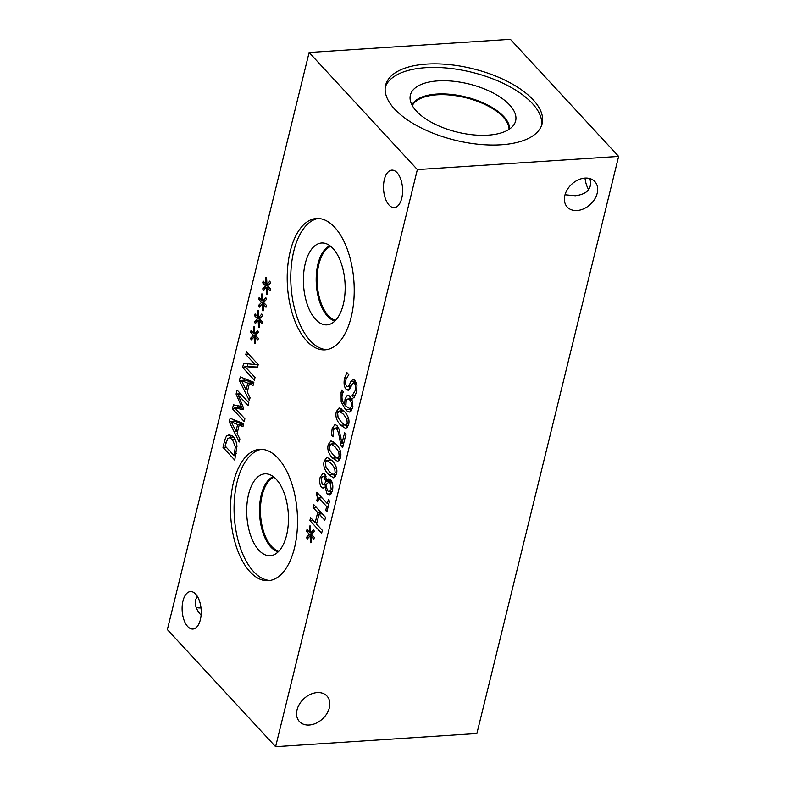 <?xml version="1.0" encoding="UTF-8"?>
<svg xmlns="http://www.w3.org/2000/svg" width="786" height="786" viewBox="0 0 786 786"><rect width="100%" height="100%" fill="white"/><g stroke="black" fill="none" stroke-linecap="round" stroke-linejoin="round"><path stroke-width="1.18" d="M262.897 300.989L265.806 297.54L266.434 299.437L263.546 302.394L266.444 305.4L265.992 307.247L263.133 304.054L263.683 310.696L262.583 310.735L262.219 303.76L259.311 307.198L258.682 305.282L261.591 302.355L258.682 299.348L259.144 297.501L261.984 300.733L261.463 294.052L262.563 294.023L262.897 300.989L265.059 300.841M261.984 300.733L262.888 300.674M258.682 299.348L260.647 299.22M261.591 302.355L263.723 302.217M258.682 305.282L261.06 305.135M262.219 303.76L264.695 303.593M262.583 310.735L263.683 310.666M263.133 304.054L265.02 303.927M254.821 333.903L257.72 330.454L258.358 332.35L255.46 335.308L258.358 338.314L257.906 340.161L255.047 336.968L255.597 343.61L254.497 343.649L254.133 336.673L251.225 340.112L250.596 338.196L253.505 335.268L250.606 332.262L251.058 330.415L253.898 333.647L253.377 326.966L254.477 326.937L254.821 333.903L256.983 333.755M253.898 333.647L254.802 333.588M250.606 332.262L252.571 332.134M253.505 335.268L255.637 335.131M250.596 338.196L252.974 338.049M254.133 336.673L256.609 336.506M254.497 343.649L255.597 343.58M255.047 336.968L256.934 336.84M237.077 390.023L248.828 402.737L248.111 405.645L237.991 394.7L243.473 407.865L243.031 409.644L234.759 407.865L244.878 418.82L244.21 421.532L232.459 408.818L233.442 404.839L241.322 406.441L236.085 394.071L237.077 390.023M236.085 394.071L240.555 393.776M241.322 406.441L242.835 406.342M240.919 394.503L240.663 393.894M232.459 408.818L235.456 408.622M237.185 407.708L237.677 405.704M234.759 407.865L239.288 407.57L243.326 408.435M237.991 394.7L241.204 394.484M235.977 431.249L237.637 424.479L231.271 421.895L235.977 431.249L237.696 431.141M231.271 421.895L235.8 421.591L242.167 424.185L241.98 424.941M237.637 424.479L242.167 424.185M239.907 439.04L239.19 441.987L229.247 421.885L230.131 418.29L243.699 423.615L242.943 426.69L239.17 425.128L237.117 433.499L239.907 439.04M239.17 425.128L243.395 424.853M229.247 421.885L233.776 421.591L234.199 419.891M234.11 455.703L235.358 446.576L232.361 439.462L229.355 437.773L227.734 438.667L225.061 445.917L234.11 455.703L235.849 455.595M235.358 446.576L236.959 446.477M233.963 437.468L229.355 437.773M230.082 437.723L231.683 435.159M227.085 435.532L229.316 434.393L233.128 436.446C235.328 438.991 236.596 442.253 236.95 446.252L234.739 460.085L222.988 447.372L224.216 442.371C225.179 438.549 226.142 436.259 227.085 435.532L231.605 435.238M222.988 447.372L226.211 447.155M246.136 389.915L247.796 383.146L241.43 380.552L246.136 389.915L247.845 389.807M241.43 380.552L245.959 380.257L252.326 382.851L252.139 383.607M247.796 383.146L252.326 382.851M250.066 397.706L249.339 400.654L239.406 380.542L240.29 376.956L253.858 382.281L253.102 385.356L249.329 383.784L247.266 392.155L250.066 397.706M249.329 383.784L253.554 383.509M239.406 380.542L243.935 380.247L244.348 378.547M246.47 351.794L258.221 364.507L257.415 367.779L244.898 366.512L255.037 377.476L254.369 380.198L242.609 367.484L243.631 363.348L255.106 364.576L245.802 354.515L246.47 351.794M245.802 354.515L248.798 354.319M255.106 364.576L258.103 364.38M242.609 367.484L245.615 367.288M247.344 366.355L247.973 363.81M244.898 366.512L257.592 367.042M258.859 317.446L261.767 313.997L262.396 315.893L259.498 318.851L262.406 321.857L261.944 323.704L259.095 320.511L259.645 327.153L258.535 327.192L258.181 320.216L255.273 323.655L254.644 321.739L257.543 318.811L254.644 315.805L255.096 313.958L257.946 317.19L257.415 310.509L258.515 310.48L258.859 317.446L261.021 317.298M257.946 317.19L258.84 317.131M254.644 315.805L256.609 315.677M257.543 318.811L259.685 318.674M254.644 321.739L257.022 321.592M258.181 320.216L260.657 320.049M258.535 327.192L259.645 327.123M259.095 320.511L260.981 320.383M266.945 284.532L269.853 281.083L270.482 282.98L267.584 285.937L270.482 288.943L270.03 290.791L267.181 287.597L267.731 294.239L266.621 294.278L266.257 287.303L263.359 290.741L262.73 288.826L265.629 285.898L262.73 282.891L263.182 281.044L266.032 284.277L265.501 277.596L266.601 277.566L266.945 284.532L269.107 284.385M266.032 284.277L266.926 284.218M262.73 282.891L264.695 282.764M265.629 285.898L267.761 285.76M262.73 288.826L265.098 288.678M266.257 287.303L268.743 287.136M266.621 294.278L267.721 294.21M267.181 287.597L269.058 287.47M275.611 746.7L417.366 169.579L309.124 52.485L167.369 629.606L275.611 746.7L476.876 733.515L618.631 156.394L510.389 39.3L309.124 52.485M397.038 172.645A18.776 9.501 86.3 0 1 402.501 193.435A18.776 9.501 86.3 0 1 394.277 207.602A18.776 9.501 86.3 0 1 389.07 205.077A18.776 9.501 86.3 0 1 383.607 184.297A18.776 9.501 86.3 0 1 391.831 170.13A18.776 9.501 86.3 0 1 397.038 172.645M195.665 594.098A18.776 9.501 86.3 0 1 201.128 614.888A18.776 9.501 86.3 0 1 192.904 629.055A18.776 9.501 86.3 0 1 187.697 626.53A18.776 9.501 86.3 0 1 182.224 605.751A18.776 9.501 86.3 0 1 190.448 591.583A18.776 9.501 86.3 0 1 195.665 594.098M277.979 458.169A65.808 33.307 86.3 0 1 297.147 531.022A65.808 33.307 86.3 0 1 268.321 580.687A65.808 33.307 86.3 0 1 250.056 571.864A65.808 33.307 86.3 0 1 230.888 499.002A65.808 33.307 86.3 0 1 259.714 449.346A65.808 33.307 86.3 0 1 277.979 458.169M334.679 227.321A65.808 33.307 86.3 0 1 353.847 300.173A65.808 33.307 86.3 0 1 325.021 349.839A65.808 33.307 86.3 0 1 306.756 341.016A65.808 33.307 86.3 0 1 287.588 268.154A65.808 33.307 86.3 0 1 316.414 218.498A65.808 33.307 86.3 0 1 334.679 227.321M348.571 390.18L346.105 389.306C344.111 386.751 343.59 383.087 344.553 378.292L346.921 372.603L348.788 374.617L345.948 379.569C345.309 382.497 345.555 384.668 346.685 386.093L347.795 386.702L349.22 385.209L350.939 381.387L353.12 379.255L354.977 380.237L356.982 384.924L356.638 391.801L353.955 398.011L352 395.889L355.233 390.554C355.97 387.243 355.714 384.904 354.476 383.539L353.346 382.92L352.01 384.295L350.507 387.685L348.031 390.328M350.418 411.815C349.21 412.483 347.559 411.726 345.486 409.535L341.163 401.823L341.095 392.342L341.861 390.033L343.374 391.674L342.352 394.208C341.448 397.971 342.234 401.528 344.7 404.869L345.005 399.416L346.744 395.918L347.874 395.407L350.33 396.783L352.776 402.039L352.678 408.14L349.652 412.021M336.339 411.609L339.08 407.954L344.17 411.216C348.326 415.656 349.799 420.205 348.571 424.843L345.82 428.527L340.731 425.255C336.555 420.805 335.091 416.256 336.339 411.609L338.314 411.481M330.12 494.875L327.153 494.05L324.982 487.015L323.174 488.224L321.602 487.379C319.764 485.021 319.273 481.7 320.138 477.416L323.046 473.192L324.746 474.066L326.74 480.452L328.862 478.762L330.631 479.735C332.733 482.437 333.323 486.102 332.419 490.71L330.12 494.875L329.295 495.141M313.791 504.612L325.542 517.326L324.824 520.244L319.077 514.024L316.591 524.115L322.348 530.334L321.631 533.252L309.88 520.538L310.598 517.62L315.206 522.611L317.682 512.521L313.074 507.53L313.791 504.612M310.784 532.967L313.693 529.518L314.321 531.415L311.423 534.382L314.321 537.378L313.869 539.235L311.02 536.032L311.57 542.674L310.46 542.713L310.097 535.738L307.188 539.186L306.569 537.27L309.468 534.333L306.569 531.326L307.021 529.479L309.871 532.712L309.34 526.03L310.441 526.001L310.784 532.967L312.946 532.82M328.332 499.788L329.531 501.085L326.907 511.784L325.709 510.487L326.681 506.508L318.811 497.98L317.829 501.969L316.748 500.8C317.564 497.98 317.387 495.878 316.227 494.502L316.787 492.223L327.379 503.679L328.332 499.788M324.205 460.979L326.956 457.324L332.046 460.586C336.202 465.027 337.675 469.576 336.447 474.213L333.696 477.898L328.607 474.616C324.431 470.175 322.967 465.626 324.205 460.979L326.19 460.851M328.253 444.522L330.994 440.867L336.084 444.129C340.25 448.57 341.714 453.119 340.485 457.757L337.734 461.441L332.645 458.159C328.479 453.719 327.005 449.17 328.253 444.522L330.228 444.395M344.612 432.683L345.968 434.157L342.647 447.676L340.986 445.878L339.454 437.517C338.471 432.506 337.43 429.549 336.329 428.655L334.59 428.144L333.451 430.306L333.146 436.81L331.466 435.002L332.144 428.625L334.974 424.499L336.978 425.57L339.051 429.254L341.969 443.451L344.612 432.683M338.432 427.741L334.59 428.144M341.969 443.451L343.718 443.333M336.791 427.849L337.42 426.1M331.466 435.002L333.067 434.894M340.986 445.878L343.128 445.741M335.73 443.756L331.564 444.031L329.56 445.927L329.992 450.545L333.382 455.182L337.106 458.267L339.179 456.352L338.737 451.773L335.347 447.116L331.053 443.972L335.651 443.668M337.106 458.267L340.377 458.169M332.871 443.854L333.657 441.899M339.601 460.105L337.626 458.346M331.692 460.213L327.526 460.488L325.512 462.384L325.944 467.002L329.344 471.639L333.067 474.724L335.141 472.808L334.698 468.23L331.309 463.573L327.005 460.429L331.604 460.124M333.067 474.724L336.339 474.626M328.833 460.311L329.619 458.356M335.563 476.562L333.588 474.803M327.379 503.679L328.921 503.58M316.227 494.502L318.733 494.335M316.748 500.8L318.134 500.711M318.811 497.98L321.926 497.784M326.681 506.508L328.224 506.4M325.709 510.487L327.251 510.389M309.871 532.712L310.765 532.653M306.569 531.326L308.534 531.198M309.468 534.333L311.6 534.195M306.569 537.27L308.937 537.113M310.097 535.738L312.582 535.571M310.46 542.713L311.561 542.645M311.02 536.032L312.897 535.905M313.074 507.53L316.286 507.324M317.682 512.521L320.904 512.305M315.206 522.611L316.994 522.493M309.88 520.538L313.093 520.332M319.077 514.024L322.289 513.808M324.372 483.989L325.866 481.69L324.058 476.964L322.938 476.385L321.287 478.694L322.152 484.235L323.184 484.785L327.025 483.822M329.982 482.123L330.228 480.226M325.866 481.69L330.395 481.396M327.389 483.311L325.866 485.738L327.762 490.965L329.344 491.79L331.26 489.403L330.041 482.918L328.803 482.201L327.389 483.311M326.74 480.452L330.994 480.177M324.903 476.257L325.384 474.96M324.982 487.015L326.013 486.947L324.805 484.677M325.031 487.065L326.023 486.996M331.407 493.441L330.444 491.722M343.816 410.842L339.65 411.117L337.636 413.014L338.078 417.631L341.468 422.269L345.192 425.354L347.265 423.438L346.822 418.859L343.433 414.202L339.139 411.058L343.737 410.754M345.192 425.354L348.463 425.255M340.957 410.94L341.743 408.985M347.687 427.191L345.712 425.432M352.541 408.661L349.642 408.848L351.391 406.735C352.01 404.22 351.43 401.931 349.662 399.838L347.245 399.121L346.154 401.489L345.84 406.097L350.055 408.749L352.56 408.582M352.482 398.541L347.245 399.121M349.632 398.718L350.34 396.792M344.7 404.869L345.791 404.8M351.617 410.744L349.652 408.848M354.673 382.841L355.537 380.964M350.143 388.402L349.269 386.604M352.049 395.672L355.429 395.456M352 395.889L355.331 395.672M412.296 105.599A50.108 22.902 -166.2 0 1 465.538 97.661A50.108 22.902 -166.2 0 1 509.053 129.366M385.287 87.03A80.575 36.834 -166.2 0 1 450.005 68.353A80.575 36.834 -166.2 0 1 532.348 103.477A80.575 36.834 -166.2 0 1 541.593 125.426M394.523 108.979A80.575 36.834 -166.2 0 1 385.621 85.222A80.575 36.834 -166.2 0 1 448.944 64.57A80.575 36.834 -166.2 0 1 533.232 99.901A80.575 36.834 -166.2 0 1 542.134 123.657A80.575 36.834 -166.2 0 1 478.812 144.31A80.575 36.834 -166.2 0 1 394.523 108.979M509.633 104.96A54.185 24.769 -166.2 0 1 514.309 124.129A54.185 24.769 -166.2 0 1 469.429 134.406A54.185 24.769 -166.2 0 1 416.364 111.072A54.185 24.769 -166.2 0 1 410.066 98.525A54.185 24.769 -166.2 0 1 449.395 80.919A54.185 24.769 -166.2 0 1 509.633 104.96M503.787 116.583A50.648 23.148 -166.2 0 1 509.692 128.933A50.648 23.148 -166.2 0 0 503.777 116.593A50.648 23.148 -166.2 0 0 453.532 94.684A50.648 23.148 -166.2 0 0 411.933 104.921A50.648 23.148 -166.2 0 1 453.542 94.693A50.648 23.148 -166.2 0 1 503.777 116.593M565.026 194.771L575.362 195.743C587.535 194.132 592.369 188.414 589.883 178.56M577.052 210.51A18.776 13.735 -42.7 0 1 567.246 207.042A18.776 13.735 -42.7 0 1 567.384 189.455A18.776 13.735 -42.7 0 1 585.02 178.078A18.776 13.735 -42.7 0 1 594.825 181.546A18.776 13.735 -42.7 0 1 594.688 199.133A18.776 13.735 -42.7 0 1 577.052 210.51M309.222 725.026A18.776 13.735 -42.7 0 1 299.417 721.548A18.776 13.735 -42.7 0 1 299.554 703.971A18.776 13.735 -42.7 0 1 317.19 692.584A18.776 13.735 -42.7 0 1 326.996 696.062A18.776 13.735 -42.7 0 1 326.858 713.639A18.776 13.735 -42.7 0 1 309.222 725.026M196.117 607.44A18.776 13.735 137.3 0 0 200.98 607.922A18.776 13.735 137.3 0 0 201 607.922M201.108 615.183L200.813 614.878C194.908 608.069 193.749 601.889 197.335 596.338M326.789 349.632A65.808 33.307 86.3 0 1 310.323 340.78A65.808 33.307 86.3 0 1 291.026 269.637A65.808 33.307 86.3 0 1 318.202 218.469M332.989 248.494A41.019 20.76 86.3 0 1 345.093 291.41A41.019 20.76 86.3 0 1 329.521 324.382A41.019 20.76 86.3 0 1 315.579 319.371A41.019 20.76 86.3 0 1 303.868 271.494A41.019 20.76 86.3 0 1 324.205 243.149A41.019 20.76 86.3 0 1 332.989 248.494M334.924 321.012A38.219 19.336 86.3 0 1 327.536 316.198A38.219 19.336 86.3 0 1 316.227 276.986A38.219 19.336 86.3 0 1 329.992 245.782M334.924 321.002A38.219 19.336 86.3 0 1 327.556 316.198A38.219 19.336 86.3 0 1 316.257 277.006A38.219 19.336 86.3 0 1 330.002 245.792M330.749 246.372A37.551 19.002 -93.7 0 0 317.171 276.996A37.551 19.002 -93.7 0 0 328.273 315.589A37.551 19.002 -93.7 0 0 335.593 320.324M278.892 551.173A37.551 19.002 86.3 0 1 271.573 546.427A37.551 19.002 86.3 0 1 260.471 507.844A37.551 19.002 86.3 0 1 274.049 477.22M270.089 580.471A65.808 33.307 86.3 0 1 253.613 571.628A65.808 33.307 86.3 0 1 234.326 500.486A65.808 33.307 86.3 0 1 261.502 449.317M276.279 479.342A41.019 20.76 86.3 0 1 288.383 522.258A41.019 20.76 86.3 0 1 272.821 555.23A41.019 20.76 86.3 0 1 258.879 550.22A41.019 20.76 86.3 0 1 247.168 502.342A41.019 20.76 86.3 0 1 267.505 473.997A41.019 20.76 86.3 0 1 276.279 479.342M273.302 476.64A38.219 19.336 86.3 0 0 259.547 507.854A38.219 19.336 86.3 0 0 270.856 547.046A38.219 19.336 86.3 0 0 278.224 551.851A38.219 19.336 86.3 0 1 270.836 547.046A38.219 19.336 86.3 0 1 259.527 507.835A38.219 19.336 86.3 0 1 273.292 476.63M585 178.078A18.776 9.501 -93.7 0 0 588.665 189.662M618.631 156.394L417.366 169.579M234.65 453.483L236.37 453.375M232.361 439.462L235.063 439.286M224.216 442.371L225.995 442.263M332.144 428.625L334.227 428.488M336.329 428.655L338.766 428.488M339.454 437.517L340.937 437.429M339.179 456.352L340.77 456.244M338.737 451.773L340.525 451.655M332.645 458.159L336.359 457.924M335.141 472.808L336.732 472.7M334.698 468.23L336.487 468.112M328.607 474.616L332.321 474.38M324.058 476.964L326.161 476.827M331.26 489.403L332.694 489.314M330.041 482.918L332.262 482.771M320.138 477.416L321.788 477.308M321.602 487.379L324.854 487.163M327.153 494.05L331.191 493.785M347.265 423.438L348.856 423.33M346.822 418.859L348.611 418.742M340.731 425.255L344.445 425.01M351.391 406.735L352.953 406.627M349.662 399.838L352.089 399.681M346.744 395.918L349.122 395.761M345.005 399.416L347.078 399.278M341.095 392.342L343.089 392.214M341.163 401.823L342.873 401.715M345.486 409.535L350.016 409.241M350.939 381.387L355.469 381.092M349.22 385.209L351.656 385.052M344.553 378.292L346.38 378.174M346.105 389.306L349.741 389.07M354.476 383.539L356.628 383.401M355.233 390.554L356.932 390.445M323.184 484.785L326.573 484.559M322.938 476.385L325.944 476.188M329.344 491.79L332.173 491.604M328.803 482.201L331.987 481.995M351.028 386.486L347.795 386.702M356.402 382.723L353.346 382.92"/></g></svg>
